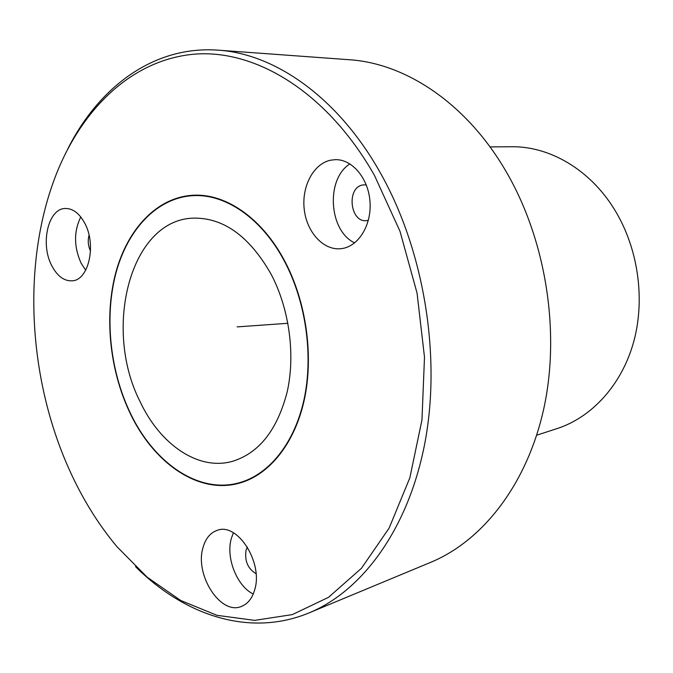 <?xml version="1.0" encoding="UTF-8"?>
<svg xmlns="http://www.w3.org/2000/svg" width="673" height="673" viewBox="0 0 673 673"><rect width="100%" height="100%" fill="white"/><g stroke="black" fill="none" stroke-linecap="round" stroke-linejoin="round"><path stroke-width="1.01" d="M284.94 261.494C262.319 218.203 225.825 193.37 193.294 195.237C157.423 197.096 128.089 228.282 116.059 271.623C104.164 315.174 109.337 368.653 129.266 411.405C152.796 462.654 198.417 495.109 239.899 482.995C269.436 474.616 294.757 443.532 304.339 399.636C313.828 355.731 306.308 301.975 284.94 261.494M374.424 175.333C326.901 91.536 254.949 48.717 193.479 54.244C131.74 60.141 82.443 108.446 56.448 173.811C21.662 261.747 27.761 377.301 69.142 469.3C82.047 498.113 97.938 523.855 116.808 546.526L147.093 577.131L180.768 600.501L216.967 615.324L254.604 620.371L292.326 614.6L328.533 597.321L361.435 568.315L389.137 528.069L409.823 477.897L421.963 419.96L424.495 357.186L417.05 293.066L399.998 231.293L374.424 175.333M254.604 590.086C263.58 562.805 237.376 521.996 217.152 530.374C210.237 532.797 205.517 538.577 202.985 547.696C194.539 574.986 220.736 615.795 241.615 606.356C247.782 603.841 252.106 598.415 254.604 590.086M84.571 222.864C79.212 213.206 72.802 208.411 65.34 208.479C48.027 208.378 40.01 244.299 51.93 265.986C57.424 276.241 64.154 281.179 72.12 280.818C88.76 280.431 96.811 244.509 84.571 222.864M341.977 248.556C358.659 246.242 371.799 224.824 369.99 201.572C368.392 178.303 352.189 159.139 335.272 159.661L330.544 160.208C313.349 163.825 301.487 186.673 304.238 209.421C306.762 232.21 323.351 250.499 340.698 248.716L341.977 248.556M135.509 566.632C184.394 615.391 249.506 637.6 309.134 612.867C362.957 590.642 409.293 527.691 425.311 440.638C441.16 353.653 423.502 249.002 380.169 172.54C337.821 97.181 274.82 53.697 217.993 50.155C153.604 45.503 98.838 87.137 67.838 148.826M309.134 612.867L430.695 562.334C483.264 540.579 528.246 483.037 544.449 405.567C560.458 328.13 544.911 236.215 504.447 168.73C464.908 102.254 404.826 63.27 349.295 59.729L217.993 50.155M256.043 573.682C247.824 568.702 244.492 560.861 246.049 550.169L247.37 547.006M90.527 251.054C88.113 245.914 87.625 240.623 89.063 235.18M368.367 220.332L366.516 220.643C349.918 222.738 346.267 187.313 362.873 184.949L366.28 184.865M536.701 435.204L557.093 428.583C591.887 417.294 621.734 384.964 633.688 341.834C645.508 298.703 638.046 247.504 614.323 209.253C589.775 169.344 549.378 146.125 511.446 146.748L490.011 146.907M271.328 274.609C249.49 236.13 223.268 217.312 192.655 218.145C129.998 220.601 103.003 328.626 139.875 401.184C159.753 444.062 197.685 470.864 232.059 461.459C258.97 453.324 277.377 430.013 287.27 391.526C295.464 354.461 289.289 309 271.328 274.609M129.452 411.228C152.922 462.326 198.4 494.672 239.756 482.617C269.217 474.272 294.471 443.271 304.036 399.493C313.5 355.714 306.005 302.101 284.704 261.73C262.134 218.548 225.733 193.774 193.277 195.641C157.516 197.509 128.265 228.61 116.278 271.833C104.416 315.258 109.573 368.594 129.452 411.228M354.654 242.886C328.786 230.881 325.53 179.085 349.918 163.892M85.715 270.193L81.181 263.345C73.837 246.949 73.702 231.487 80.777 216.967M253.233 594.015C236.77 586.032 225.665 557.488 231.335 538.4L233.405 532.78M287.909 323.292L237.174 326.885M246.84 480.606L239.756 482.617M200.63 195.313L193.277 195.641"/></g></svg>
